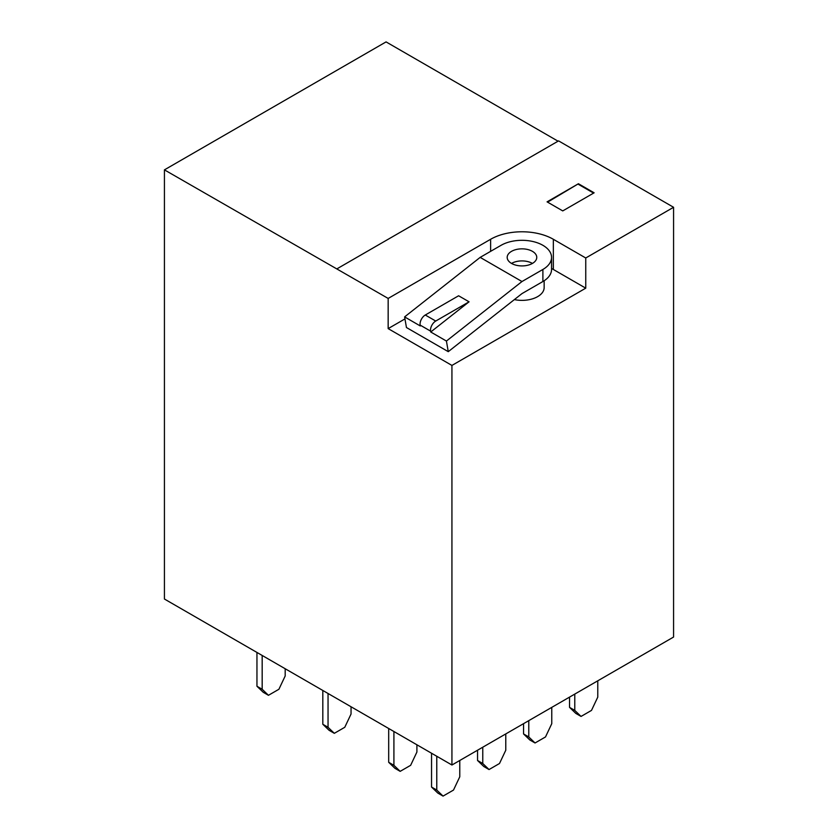 <?xml version="1.0" encoding="UTF-8"?>
<svg xmlns="http://www.w3.org/2000/svg" width="838" height="838" viewBox="0 0 838 838"><rect width="100%" height="100%" fill="white"/><g stroke="black" fill="none" stroke-linecap="round" stroke-linejoin="round"><path stroke-width="1.26" d="M532.434 263.415A14.78 8.537 0 0 0 536.76 257.381A14.78 8.537 0 0 0 527.636 249.494A14.78 8.537 0 0 0 511.526 251.348A14.78 8.537 0 0 0 507.189 257.381A14.78 8.537 0 0 0 516.323 265.269A14.78 8.537 0 0 0 532.434 263.415A14.78 8.537 0 0 0 511.526 263.415M480.164 257.381L521.98 281.526L542.888 269.459A29.571 17.074 0 0 0 551.551 257.381A29.571 17.074 0 0 0 533.293 241.606A29.571 17.074 0 0 0 501.072 245.314L480.164 257.381L404.607 316.9L420.288 325.961L420.142 325.102A7.395 4.263 -60 0 1 425.275 315.015L458.606 295.772L469.06 301.806L430.742 331.995L430.596 331.136L420.142 325.102M542.888 269.459L542.888 281.526L521.98 293.604L448.267 351.667L446.424 341.045L430.742 331.995M446.424 341.045L521.98 281.526M542.888 281.526A29.571 17.074 0 0 0 551.551 269.459L551.551 257.381M448.267 351.667L406.451 327.522L404.607 316.9M469.06 301.806L435.739 321.048A7.395 4.263 120 0 0 430.596 331.136M514.375 299.595A22.176 12.8 0 0 0 537.661 296.621A22.176 12.8 0 0 0 544.155 287.56L544.155 280.751M404.953 318.911L388.162 328.611L451.933 365.431L585.752 288.167L553.342 269.459A44.351 25.611 0 0 0 551.551 268.474M585.752 288.167L585.752 257.989L553.342 239.28A44.351 25.611 0 0 0 490.618 239.28L388.162 298.433L164.426 169.863L164.426 599.023L451.933 765.01L451.933 365.431M388.162 328.611L388.162 298.433M585.752 257.989L673.574 207.29L673.574 637.048L451.933 765.01M673.574 207.29L558.569 140.889L336.928 268.851M578.43 183.742L547.067 201.853L562.748 210.904L594.121 192.803L578.43 183.742L547.591 202.157M164.426 169.863L386.067 41.9L558.045 141.193M593.597 193.096L578.43 184.35M328.046 693.487L328.046 727.29L322.819 724.273L322.819 690.47M351.049 706.769L351.049 714.007L344.774 727.29L334.32 733.323L328.046 727.29M334.32 733.323L329.093 730.307L322.819 724.273M285.182 668.745L285.182 675.983L278.907 689.265L268.453 695.299L262.179 689.265L256.952 686.249L256.952 652.446M268.453 695.299L263.226 692.282L256.952 686.249M262.179 655.463L262.179 689.265M528.778 720.649L528.778 736.948L523.551 733.931L523.551 723.665M551.771 707.366L551.771 723.665L545.507 736.948L535.042 742.981L528.778 736.948M535.042 742.981L529.815 739.964L523.551 733.931M597.777 680.812L597.777 697.111L591.502 710.394L581.048 716.427L574.774 710.394L569.547 707.366L569.547 697.111M581.048 716.427L575.821 713.41L569.547 707.366M574.774 694.094L574.774 710.394M482.772 747.203L482.772 763.502L477.545 760.485L477.545 750.23M505.775 733.931L505.775 750.23L499.5 763.502L489.046 769.546L482.772 763.502M489.046 769.546L483.819 766.519L477.545 760.485M459.769 760.485L459.769 776.784L453.505 790.066L443.051 796.1L436.776 790.066L431.549 787.05L431.549 753.247M443.051 796.1L437.824 793.083L431.549 787.05M436.776 756.264L436.776 790.066M416.905 744.793L416.905 752.042L410.641 765.314L400.176 771.348L393.912 765.314L388.685 762.297L388.685 728.494M400.176 771.348L394.949 768.331L388.685 762.297M393.912 731.511L393.912 765.314M435.739 321.048L425.275 315.015M553.342 269.459L553.342 239.28M490.618 251.348L490.618 239.28"/></g></svg>
